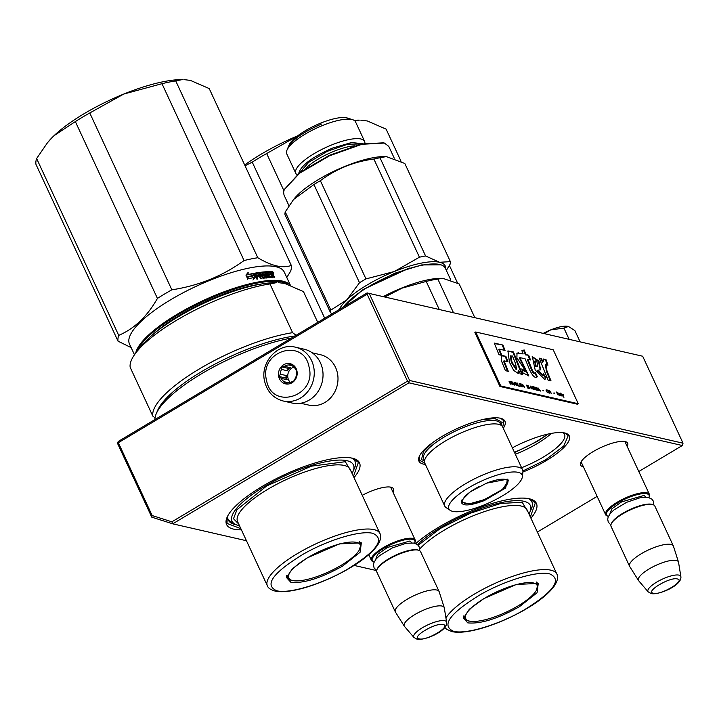 <?xml version="1.0" encoding="UTF-8"?>
<svg xmlns="http://www.w3.org/2000/svg" width="719" height="719" viewBox="0 0 719 719"><rect width="100%" height="100%" fill="white"/><g stroke="black" fill="none" stroke-linecap="round" stroke-linejoin="round"><path stroke-width="1.08" d="M512.359 447.829A47.409 13.463 -24.9 0 1 565.673 433.242A47.409 13.463 -24.9 0 1 546.377 460.537A47.409 13.463 -24.9 0 1 522.902 472.015A42.933 12.196 155.1 0 0 522.596 469.884A42.933 12.196 155.1 0 0 485.298 473.956A42.933 12.196 -24.9 0 0 444.719 506.032A42.933 12.196 -24.9 0 0 446.175 507.659L450.247 510.373A40.345 11.459 -24.9 0 1 487.006 478.701A40.345 11.459 155.1 0 1 522.345 476.904L522.902 472.041M425.414 464.438A47.409 13.463 -24.9 0 1 419.195 456.628A47.409 13.463 -24.9 0 1 441.843 436.568A47.409 13.463 -24.9 0 1 501.341 418.494A47.409 13.463 -24.9 0 1 503.291 428.29M362.241 495.328A25.965 7.379 -24.9 0 1 391.46 487.329A25.965 7.379 -24.9 0 1 392.925 492.057M241.404 529.84A73.275 20.815 -24.9 0 1 226.97 517.554A73.275 20.815 -24.9 0 1 261.977 486.556A73.275 20.815 -24.9 0 1 353.928 458.623A73.275 20.815 -24.9 0 1 354 477.578M583.379 466.784A25.965 7.379 -24.9 0 1 580.718 462.614A25.965 7.379 -24.9 0 1 593.121 451.631A25.965 7.379 -24.9 0 1 625.71 441.727A25.965 7.379 -24.9 0 1 627.166 446.454M415.762 543.582A73.275 20.815 -24.9 0 1 438.887 527.126A73.275 20.815 -24.9 0 1 530.838 499.193A73.275 20.815 -24.9 0 1 530.91 518.147M376.603 570.58L354.09 565.422M246.464 540.742L172.722 523.827L408.931 382.832L682.331 445.519L638.796 471.511M597.13 496.389L537.363 532.06M521.59 467.701A43.805 12.439 -24.9 0 0 543.393 457.05A43.805 12.439 155.1 0 0 564.55 434.348A43.805 12.439 155.1 0 0 563.094 432.703M390.255 487.06A24.239 6.884 -24.9 0 1 391.181 488.048A24.239 6.884 -24.9 0 1 391.352 488.668M353.703 469.804A69.824 19.835 155.1 0 0 354.988 461.283A69.824 19.835 155.1 0 0 351.591 458.039M235.652 524.6A69.824 19.835 -24.9 0 1 228.318 520.08A69.824 19.835 -24.9 0 1 228.031 515.397M624.496 441.457A24.239 6.884 -24.9 0 1 625.422 442.446A24.239 6.884 -24.9 0 1 625.593 443.066M581.806 463.396A24.239 6.884 -24.9 0 1 581.446 462.856A24.239 6.884 -24.9 0 1 581.294 461.517M530.613 510.373A69.824 19.835 155.1 0 0 531.898 501.853A69.824 19.835 155.1 0 0 528.501 498.609M682.331 445.519L683.032 443.192L409.632 380.495L408.913 381.582L407.502 381.16L171.868 521.814L172.722 523.827L151.781 517.177L117.673 443.704L117.664 442.455L118.347 442.706L367.139 294.197L367.849 293.109L642.669 356.229L367.849 293.109M408.931 382.832L408.913 381.582M515.343 454.264A43.805 12.439 -24.9 0 0 537.156 443.605A43.805 12.439 155.1 0 0 551.392 433.395M171.868 521.814L152.158 515.55L151.781 517.177M683.032 443.192L642.669 356.229M409.632 380.495L369.26 293.532M407.502 381.16L367.139 294.197M152.158 515.55L118.347 442.706M514.4 452.233A47.157 13.391 -24.9 0 0 537.219 441.026A47.157 13.391 155.1 0 0 547.456 434.204M367.175 292.867L118.383 441.376L117.664 442.455M424.848 463.225L419.348 460.097L419.42 456.116M500.819 418.341L503.893 420.858L502.725 427.077M514.561 452.566L537.21 441.448L548.211 434.033M565.143 433.099L568.226 435.606L563.786 446.023L545.712 459.765L522.902 470.936M353.38 458.461L358.377 462.443L353.451 476.409M240.856 528.672L227.015 523.414L227.195 517.033M530.289 499.022L535.287 503.012L530.361 516.97M368.775 554.673L371.381 560.299A24.14 6.857 155.1 0 1 386.615 545.784A24.14 6.857 155.1 0 1 412.841 538.45A24.14 6.857 -24.9 0 1 415.169 539.969A24.14 6.857 -24.9 0 1 415.043 542.27L414.701 543.097A23.448 6.66 -24.9 0 1 414.656 543.187M371.381 560.299A24.14 6.857 155.1 0 0 373.224 561.683L374.069 561.952A23.448 6.66 155.1 0 0 374.168 561.979M374.069 561.952A23.448 6.66 155.1 0 1 384.09 548.166A23.448 6.66 155.1 0 1 412.562 539.385A23.448 6.66 -24.9 0 1 414.701 543.097M418.764 550.278A24.14 6.857 -24.9 0 0 418.269 550.143A24.14 6.857 155.1 0 0 395.27 555.868A24.14 6.857 155.1 0 0 376.936 569.691L377.286 568.864A23.448 6.66 155.1 0 1 395.091 555.436A23.448 6.66 155.1 0 1 417.433 549.882A23.448 6.66 -24.9 0 1 417.91 550.008L418.764 550.278A24.14 6.857 -24.9 0 1 420.597 551.662L439.111 591.548A24.14 6.857 -24.9 0 1 439.201 591.782L444.234 607.645A22.019 6.255 -24.9 0 1 444.297 607.914L446.634 622.259A18.083 5.141 155.1 0 0 444.764 620.722A18.083 5.141 155.1 0 0 424.489 626.555A18.083 5.141 155.1 0 0 413.928 637.438L404.473 626.402A22.019 6.255 155.1 0 1 404.312 626.177L395.441 612.094A24.14 6.857 155.1 0 1 395.324 611.878A24.14 6.857 155.1 0 1 410.558 597.363A24.14 6.857 155.1 0 1 436.784 590.029A24.14 6.857 -24.9 0 1 439.111 591.548M376.936 569.691A24.14 6.857 155.1 0 0 376.81 571.991L395.324 611.878M404.312 626.177A22.019 6.255 155.1 0 1 417.748 612.921A22.019 6.255 155.1 0 1 442.032 606.054A22.019 6.255 -24.9 0 1 444.234 607.645M581.276 462.236L605.623 514.696A24.14 6.857 155.1 0 1 620.856 500.181A24.14 6.857 155.1 0 1 647.082 492.848A24.14 6.857 -24.9 0 1 649.41 494.366A24.14 6.857 -24.9 0 1 649.284 496.667L648.942 497.494A23.448 6.66 -24.9 0 1 648.898 497.584M605.623 514.696A24.14 6.857 155.1 0 0 607.465 516.08L608.31 516.35A23.448 6.66 155.1 0 0 608.409 516.377M608.31 516.35A23.448 6.66 155.1 0 1 618.331 502.572A23.448 6.66 155.1 0 1 646.803 493.782A23.448 6.66 -24.9 0 1 648.942 497.494M653.005 504.675A24.14 6.857 -24.9 0 0 652.51 504.549A24.14 6.857 155.1 0 0 629.511 510.265A24.14 6.857 155.1 0 0 611.177 524.088L611.527 523.27A23.448 6.66 155.1 0 1 629.332 509.834A23.448 6.66 155.1 0 1 651.675 504.28A23.448 6.66 -24.9 0 1 652.151 504.405L653.005 504.675A24.14 6.857 -24.9 0 1 654.838 506.068L673.352 545.946A24.14 6.857 -24.9 0 1 673.442 546.179L678.475 562.042A22.019 6.255 -24.9 0 1 678.538 562.312L680.875 576.656A18.083 5.141 155.1 0 0 679.006 575.128A18.083 5.141 155.1 0 0 658.73 580.952A18.083 5.141 155.1 0 0 648.17 591.836L638.715 580.799A22.019 6.255 155.1 0 1 638.553 580.575L629.682 566.491A24.14 6.857 155.1 0 1 629.565 566.275A24.14 6.857 155.1 0 1 644.799 551.761A24.14 6.857 155.1 0 1 671.025 544.427A24.14 6.857 -24.9 0 1 673.352 545.946M611.177 524.088A24.14 6.857 155.1 0 0 611.051 526.389L629.565 566.275M638.553 580.575A22.019 6.255 155.1 0 1 651.989 567.318A22.019 6.255 155.1 0 1 676.273 560.452A22.019 6.255 -24.9 0 1 678.475 562.042M543.429 333.283A22.415 6.363 -24.9 0 1 550.7 329.886L544.553 333.544M568.019 326.354C564.199 325.662 558.429 326.839 550.7 329.886L563.93 328.107L568.468 326.471L574.903 330.623L580.035 341.678M569.062 339.161L563.93 328.107M312.262 352.831L320.359 354.692A25.857 23.287 102.9 0 1 337.867 375.992A25.857 23.287 102.9 0 1 325.015 402.388A25.857 23.287 102.9 0 1 308.793 405.103L300.695 403.242M322.364 368.559A27.583 24.841 102.9 0 1 291.887 402.991L283.115 400.977A27.583 24.841 102.9 0 0 313.592 366.546A27.583 24.841 102.9 0 0 295.446 347.205L304.218 349.218A27.583 24.841 -77.1 0 1 322.364 368.559M309.089 367.157C316.908 396.537 271.737 410.567 266.551 380.36C258.732 350.98 303.903 336.95 309.089 367.157M278.702 376.585A10.345 9.311 102.9 0 1 285.659 363.859A10.345 9.311 102.9 0 1 296.938 370.932A10.345 9.311 102.9 0 1 289.982 383.658A10.345 9.311 102.9 0 1 278.702 376.585M280.284 374.186A8.97 8.071 -77.1 0 1 281.56 369.431L281.794 366.906L284.436 366.322A8.97 8.071 -77.1 0 1 288.777 364.973L290.566 364.182L292.552 366.025A8.97 8.071 -77.1 0 1 295.617 369.431L296.758 371.076L296.525 373.592A8.97 8.071 102.9 0 1 295.248 378.356L294.17 380.684L292.372 381.465A8.97 8.071 102.9 0 1 288.031 382.814L285.398 383.407L284.257 381.762A8.97 8.071 102.9 0 1 281.192 378.356L279.215 376.522L280.284 374.186L286.279 375.561L285.623 377.987L287.187 379.731A8.97 8.071 102.9 0 1 286.495 377.718A8.97 8.071 102.9 0 1 286.279 375.561M279.215 376.522L285.623 377.987M281.56 369.431L287.555 370.806A8.97 8.071 102.9 0 1 290.431 367.697L288.211 368.38L287.555 370.806M284.436 366.322L290.431 367.697M288.777 364.973L292.3 365.782M293.9 367.05A8.97 8.071 -77.1 0 0 287.959 378.059A8.97 8.071 102.9 0 0 290.368 382.445M281.794 366.906L288.211 368.38M284.257 381.762L288.705 382.787M281.192 378.356L287.187 379.731M75.351 121.583L54.024 135.684A86.199 24.482 -24.9 0 1 123.785 94.045L89.767 112.973A94.827 26.936 -24.9 0 0 75.351 121.583L157.434 298.412C147.188 316.459 134.282 328.772 118.716 335.369L36.624 158.531A94.827 26.936 155.1 0 0 35.95 164.327L118.033 341.166L131.164 347.628M54.024 135.684L47.517 142.686L36.624 158.531M123.785 94.045L161.982 83.701L244.065 260.539C222.647 276.024 198.579 285.776 171.85 289.811A94.827 26.936 -24.9 0 0 164.462 294.071A94.827 26.936 155.1 0 0 157.434 298.412M171.85 289.811L89.767 112.973M123.938 93.982A86.199 24.482 -24.9 0 1 182.401 79.584L175.724 80.896L257.806 257.735C271.629 266.021 282.792 268.582 291.303 265.419A94.827 26.936 -24.9 0 1 290.629 271.216L286.773 277.48M190.256 80.366A86.199 24.482 -24.9 0 1 190.427 80.402L183.875 79.602M291.303 265.419L209.22 88.581L190.427 80.402M53.934 135.765A86.199 24.482 155.1 0 0 48.173 141.886L47.517 142.686M118.716 335.369A94.827 26.936 155.1 0 0 118.033 341.166M290.332 285.155L284.284 272.124A85.345 24.239 -24.9 0 0 170.691 299.751A85.345 24.239 155.1 0 0 129.474 343.988L134.471 354.755M244.065 260.539A94.827 26.936 -24.9 0 1 257.806 257.735M161.982 83.701A94.827 26.936 -24.9 0 1 175.724 80.896M290.054 285.048A85.345 24.239 -24.9 0 0 177.377 314.149A85.345 24.239 155.1 0 0 135.72 353.047M273.499 272.591L272.744 272.42L273.687 272.465L273.184 273.499M272.744 272.42L272.735 271.719L272.222 272.061M272.133 272.115L274.658 277.561L273.939 277.543L272.438 274.964L271.701 274.955L272.582 277.534A85.345 24.239 -24.9 0 0 269.364 277.642L266.794 272.861L265.985 272.914L268.214 277.714L267.396 277.777L265.167 272.977A85.345 24.239 -24.9 0 0 262.723 273.211L263.244 274.316A85.345 24.239 -24.9 0 1 264.799 274.164L266.515 277.849A85.345 24.239 -24.9 0 0 262.92 278.253L261.348 275.719A85.345 24.239 -24.9 0 0 260.152 275.889L261.348 278.469L260.431 278.604L258.211 273.804A85.345 24.239 -24.9 0 0 255.802 274.2L256.162 275.341A85.345 24.239 -24.9 0 1 258.346 274.973L258.867 276.087A85.345 24.239 -24.9 0 0 256.683 276.447L257.878 279.026L256.917 279.197L254.58 273.22A85.345 24.239 -24.9 0 1 260.179 272.339L262.92 277.076A85.345 24.239 -24.9 0 1 265.347 276.806L264.664 275.332A85.345 24.239 -24.9 0 0 263.091 275.503L261.545 272.177A85.345 24.239 -24.9 0 1 268.933 271.638L269.445 272.753A85.345 24.239 -24.9 0 0 267.765 272.807L268.151 273.921A85.345 24.239 -24.9 0 1 269.589 273.867L270.101 274.982A85.345 24.239 -24.9 0 0 268.672 275.035L269.481 276.5A85.345 24.239 -24.9 0 1 271.647 276.429L269.544 271.629A85.345 24.239 -24.9 0 1 271.611 271.647L272.133 272.115L271.117 271.989A84.653 24.042 -24.9 0 0 269.697 271.971M271.629 272.456L272.402 274.119L272.905 273.786L272.276 274.802L273.984 277.543M271.71 276.384L272.582 277.534M263.019 274.155L262.812 274.658A84.653 24.042 -24.9 0 1 264.367 274.496L266.515 277.849M255.802 274.2L255.793 275.665A84.653 24.042 -24.9 0 1 257.959 275.305L258.346 274.973M262.687 276.914L262.507 277.408A84.653 24.042 -24.9 0 1 264.916 277.139L265.401 276.608M267.765 272.807L267.252 273.337L267.684 274.263A84.653 24.042 -24.9 0 1 269.113 274.209L269.589 273.867M269.266 276.321L269.014 276.833A84.653 24.042 -24.9 0 1 271.162 276.77L271.692 276.249M253.358 273.445A85.345 24.239 -24.9 0 0 248.028 274.55L248.172 272.438L245.925 275.08L247.704 278.918L247.884 276.608A85.345 24.239 -24.9 0 1 253.277 275.449L253.358 273.445L252.926 275.772M253.474 275.638A85.345 24.239 -24.9 0 0 248.091 276.797L247.938 278.864A85.345 24.239 -24.9 0 1 253.367 277.66L253.259 279.718L255.335 277.21L253.573 273.4L253.133 275.961A84.653 24.042 -24.9 0 0 248.073 277.04M287.942 284.32A84.653 24.042 -24.9 0 0 177.944 314.814A84.653 24.042 155.1 0 0 137.356 350.998M272.402 274.119L272.276 274.802M271.701 274.955L271.234 275.278M272.186 277.408L272.097 277.876M265.985 272.914L265.536 273.256L267.63 277.759M262.588 274.487L262.669 273.409M266.21 277.696L266.075 278.19M260.152 275.889L259.757 276.222L260.835 278.541M258.364 276.159L257.959 275.305M256.683 276.447L256.306 276.779L257.393 279.116M254.337 273.526A84.653 24.042 -24.9 0 1 259.766 272.681L262.282 277.246M261.339 272.483A84.653 24.042 -24.9 0 1 268.448 271.98L268.933 271.638M268.816 272.771L268.448 271.98M268.151 273.921L267.684 274.263M269.472 275L269.113 274.209M268.672 275.035L268.205 275.377L268.798 276.662M247.884 276.608L247.408 279.233M248.028 274.55L247.848 272.753M247.722 274.865A84.653 24.042 -24.9 0 1 253.007 273.768M255.335 277.21L254.984 277.534L253.528 274.406M252.926 280.033L254.984 277.534M261.428 284.005A80.51 22.864 -24.9 0 0 179.705 315.219A80.51 22.864 155.1 0 0 153.3 334.2M270.73 274.191A84.653 24.042 -24.9 0 1 271.728 274.191L272.222 273.858L271.593 272.744L270.209 273.058M259.244 275.107A84.653 24.042 -24.9 0 1 260.422 274.946L260.835 274.613L260.17 273.526L258.813 274.182L259.244 275.107L259.64 274.775A85.345 24.239 -24.9 0 1 260.835 274.613M273.184 273.004L272.627 271.998M272.78 271.899L273.364 272.303M273.328 273.112L273.346 272.42L272.852 272.753M272.222 273.858A85.345 24.239 -24.9 0 0 271.18 273.849L270.721 274.164M271.18 273.849L270.668 272.735M259.64 274.775L259.271 273.651M342.532 566.123C320.863 578.184 303.643 583.576 290.853 582.309L286.522 577.573L292.435 568.666L307.031 557.98L339.449 543.897L361.333 542.845L360.156 552.192L342.532 566.123M293.127 580.646L290.961 580.323L287.025 577.752L286.719 576.593M152.814 416.103L130.184 367.346A94.827 26.936 -24.9 0 1 137.176 351.214L142.407 344.904A86.199 24.482 -24.9 0 1 276.644 282.603L269.958 283.915L292.588 332.672A94.827 26.936 -24.9 0 0 199.244 369.009A94.827 26.936 -24.9 0 0 152.814 416.103L155.052 417.793M284.454 283.376A86.199 24.482 -24.9 0 1 284.697 283.43L278.109 282.621M137.176 351.214A94.827 26.936 -24.9 0 1 269.958 283.915M317.744 322.373L303.463 291.599L284.697 283.43M296.749 335.764L292.588 332.672M154.927 419.554A94.827 26.936 -24.9 0 1 156.176 413.919L157.542 410.621A92.068 26.145 -24.9 0 1 211.692 365.881A92.068 26.145 -24.9 0 1 294.925 335.989M156.176 413.919A94.827 26.936 -24.9 0 1 291.519 338.029M239.454 525.643A66.894 19 155.1 0 1 238.537 525.454A66.894 19 -24.9 0 1 237.18 525.086A66.894 19 -24.9 0 1 265.769 485.765A66.894 19 -24.9 0 1 346.998 460.708A66.894 19 155.1 0 1 353.092 471.287L355.222 466.164M352.049 473.372A66.894 19 155.1 0 0 353.092 471.287M351.303 471.763L345.318 461.706L311.318 466.182L266.821 485.864L236.991 509.636L233.504 518.714L238.708 524.034M276.698 590.748C263.945 585.032 272.789 572.854 303.229 554.196C328.268 539.78 360.668 530.092 372.864 533.354C385.618 539.07 376.774 551.257 346.333 569.906C321.303 584.322 288.894 594.02 276.698 590.748M360.453 542.36L361.145 543.348L359.41 549.882M307.795 557.62A39.419 11.198 -24.9 0 1 360.534 546.835A39.419 11.198 -24.9 0 1 341.219 565.287A39.419 11.198 155.1 0 1 290.081 579.541A39.419 11.198 155.1 0 1 307.795 557.62M234.978 524.322L228.282 519.999M324.7 318.211L252.252 162.143L245.044 165.756M252.252 162.143A94.827 26.936 -24.9 0 1 266.668 153.542L297.531 135.936M244.676 164.966A86.199 24.482 -24.9 0 1 297.603 135.882M283.897 190.652L266.668 153.542M354.063 120.316A86.199 24.482 -24.9 0 1 359.311 120.145L354.764 120.837M367.157 120.936A86.199 24.482 -24.9 0 1 367.337 120.972L360.776 120.163M401.049 161.29L386.13 129.15L367.337 120.972M457.563 283.043L449.402 265.455M519.442 606.692C497.773 618.753 480.544 624.146 467.754 622.87L463.431 618.142L469.345 609.227L483.941 598.55L516.359 584.466L538.243 583.415L537.066 592.762L519.442 606.692M470.037 621.216L467.871 620.892L463.935 618.322L463.629 617.163M417.514 544.669A66.894 19 -24.9 0 1 471.772 512.018A66.894 19 -24.9 0 1 523.908 501.278A66.894 19 155.1 0 1 529.993 511.847L532.123 506.733M528.95 513.941A66.894 19 155.1 0 0 529.993 511.847M528.204 512.332L522.228 502.275L500.864 503.444L470.756 513.069L440.352 528.456L418.152 545.29M453.608 631.318C440.855 625.602 449.699 613.415 480.139 594.766C505.169 580.35 537.578 570.652 549.774 573.915C562.528 579.631 553.684 591.818 523.243 610.476C498.204 624.892 465.804 634.58 453.608 631.318M537.363 582.929L538.055 583.918L536.32 590.452M484.696 598.19A39.419 11.198 -24.9 0 1 537.444 587.405A39.419 11.198 -24.9 0 1 518.129 605.856A39.419 11.198 155.1 0 1 466.991 620.111A39.419 11.198 155.1 0 1 484.696 598.19M484.453 500.523C469.777 505.978 462.02 506.374 461.203 501.691L461.526 500.514L470.199 491.85L486.484 483.195L507.533 479.16L505.646 487.985L484.453 500.523M507.075 479.034L508.648 480.373L502.653 489.351L484.202 499.696L469.228 503.884L461.733 502.15L461.724 500.082M342.837 307.39L362.637 289.91L394.803 273.229L421.685 264.934L440.891 264.808A57.754 16.402 -24.9 0 1 445.286 268.124L450.768 279.934M343.233 307.157A57.754 16.402 -24.9 0 1 395.108 273.597A57.754 16.402 -24.9 0 1 440.891 264.808M522.596 469.884L502.698 427.005A42.933 12.196 155.1 0 0 491.517 424.003A42.933 12.196 155.1 0 0 465.391 431.076A42.933 12.196 -24.9 0 0 429.737 452.682A42.933 12.196 -24.9 0 0 424.812 463.153L444.719 506.032M450.247 510.373A40.345 11.459 -24.9 0 0 483.932 505.017A40.345 11.459 155.1 0 0 522.345 476.904M474.774 317.537L459.18 283.942L442.823 278.343L437.844 279.053A63.793 18.119 155.1 0 0 426.223 281.426L439.21 309.386M453.437 312.648L437.844 279.053M384.953 296.938L402.02 288.148L426.223 281.426M442.823 278.343L441.008 278.325A57.754 16.402 155.1 0 0 401.786 287.995A57.754 16.402 -24.9 0 0 383.353 296.579M481.982 419.716L494.78 418.539L500.954 421.595L500.936 425.19M421.801 458.336L423.455 451.64L432.613 442.643M446.355 270.416L450.085 264.241A65.51 18.604 155.1 0 0 450.346 262.902A65.51 18.604 155.1 0 0 450.391 261.653L404.806 163.456L386.31 156.589L379.992 157.767A65.51 18.604 -24.9 0 0 373.862 159.016L419.438 257.213A65.51 18.604 -24.9 0 1 425.576 255.964L379.992 157.767M339.314 309.494A58.616 16.645 155.1 0 1 346.783 299.886A58.616 16.645 -24.9 0 1 394.3 271.521L365.953 278.9A65.51 18.604 -24.9 0 0 359.509 282.738L346.783 299.886L330.839 310.105A65.51 18.604 155.1 0 0 330.569 311.444A65.51 18.604 155.1 0 0 330.533 312.702L284.949 214.496A65.51 18.604 155.1 0 1 284.994 213.246A65.51 18.604 -24.9 0 1 285.254 211.907L293.586 199.487L313.933 184.54A65.51 18.604 -24.9 0 1 320.368 180.694C336.079 168.902 353.901 161.676 373.862 159.016M332.241 313.718L330.533 312.702M364.596 141.373A37.927 10.776 -24.9 0 0 328.646 146.227A37.927 10.776 -24.9 0 0 295.518 171.392A37.927 10.776 155.1 0 0 295.788 173.315L286.737 153.821A37.927 10.776 155.1 0 1 286.477 151.898A37.927 10.776 -24.9 0 1 286.944 150.208A37.927 10.776 -24.9 0 1 316.612 128.081A37.927 10.776 -24.9 0 1 352.661 119.705A37.927 10.776 -24.9 0 1 355.546 121.879L364.596 141.373A37.927 10.776 -24.9 0 1 364.866 143.234M286.944 150.208L289.092 145.058A33.622 9.545 -24.9 0 1 315.38 125.439A33.622 9.545 -24.9 0 1 347.34 118.015L352.661 119.705M295.788 173.315A37.927 10.776 155.1 0 0 297.037 174.726M288.984 205.742L283.996 195.002L283.592 192.081L284.302 189.501L299.904 172.515L329.284 155.385L361.315 143.998L383.64 142.82M284.302 189.501L299.751 173.135L329.482 155.807L361.9 144.285L384.377 143.054L388.772 146.37L394.255 158.18M445.654 268.906A58.616 16.645 155.1 0 0 439.588 262.273A58.616 16.645 -24.9 0 0 394.3 271.521L419.438 257.213M450.391 261.653L439.588 262.273L425.576 255.964M359.509 282.738L313.933 184.54M330.839 310.105L285.254 211.907M365.953 278.9L320.368 180.694M363.643 289.254L409.363 268.034M293.837 199.181L294.556 198.318A57.754 16.402 -24.9 0 1 384.494 156.571L386.157 156.589M298.906 173.261L298.933 172.686C301.665 164.903 312.882 156.697 332.582 148.06L351.573 142.533L362.547 143.719M321.447 124.072C301.746 132.709 290.53 140.915 287.798 148.698M479.402 486.421A24.734 7.028 -24.9 0 0 463.476 502.608A24.734 7.028 -24.9 0 0 484.309 499.453A24.734 7.028 155.1 0 0 507.884 482A24.734 7.028 155.1 0 0 486.197 483.321A24.734 7.028 -24.9 0 0 485.361 483.662M563.552 396.798L563.31 395.099M563.525 394.515L563.381 395.675L561.899 394.138L563.93 397.337L563.256 394.677M510.382 384.144L510.068 382.876L510.93 383.074L512.323 384.593L510.796 381.789L508.989 381.151L510.382 384.144M511.335 381.69L513.033 384.755L511.335 381.69M512.054 381.852L514.669 385.132L514.094 382.319L514.292 384.701L512.054 381.852M515.73 382.697L514.867 382.894L515.424 384.395L517.347 385.69L516.601 383.29L514.921 382.769M517.267 383.047L518.354 385.977L520.188 386.4L518.48 385.663L517.051 383.173M524.681 387.424L522.371 384.216L522.947 387.029L523.099 386.382L524.681 387.424M529.535 388.143L528.231 385.735L526.461 385.159L527.854 388.152L529.301 388.431L529.175 387.874M530.595 386.103L531.17 388.916L531.323 388.269L532.348 388.503L533.21 389.383L530.595 386.103M535.224 389.671L534.325 387.361L532.231 386.48L533.624 389.473L535.224 389.671M537.668 390.237L536.778 387.918L534.684 387.038L536.077 390.04L537.668 390.237M542.926 390.642L543.645 390.803L542.926 390.642M556.389 392.017L558.088 395.091L556.389 392.017M561.179 395.738L561.773 395.935L560.82 394.174L559.4 393.679L560.703 394.318L559.777 394.794L561.179 395.738M521.293 384.252L519.208 383.488L521.724 386.75L520.475 384.072L521.293 384.252M540.571 391.073L537.956 387.793L538.531 390.606L538.684 389.95L540.571 391.073M558.672 394.767L559.625 395.441L558.33 393.545L558.78 393.419L557.728 392.727L558.672 394.767M548.741 392.547L547.006 391.864L546.341 390.228L547.959 390.768L546.889 389.842L545.973 390.031L546.53 391.522L547.536 392.61L548.507 392.835L548.327 392.394M549.711 393.167L549.091 391.828L549.963 392.026L551.347 393.545L550.233 391.235L548.013 390.102L549.711 393.167M553.702 393.113L554.421 393.275L553.702 393.113M562.177 396.025L560.784 393.023L562.177 396.025M546.952 370.86L546 364.533L547.95 365.207L546.134 359.806L543.69 358.979L543.061 361.9L541.38 358.448L539.259 358.188L548.148 380.261L551.042 380.926L546.952 370.86L546.395 371.193L545.433 364.857L546 364.533M546.054 377.745L543.537 373.862L542.818 374.869L537.794 370.213L540.535 369.791L539.007 361.082L532.339 356.642L535.179 370.015L544.786 379.443L546.054 377.745L545.487 378.077L543.196 374.527M535.394 372.541C534.693 373.664 533.624 372.775 532.186 369.863L527.971 359.374L530.496 359.958L528.654 355.186L526.02 354.584L524.142 349.937L521.877 350.728L523.162 353.928L516.997 353.056L516.907 357.9L525.877 371.355L521.805 368.919L522.839 372.828L528.78 375.785L519.9 357.649L525.068 358.718L529.346 369.224C532.626 376.235 535.287 378.724 537.327 376.702L535.394 372.541L534.559 373.206M536.742 377.286L537.327 376.702L536.769 377.035L534.9 372.999M521.203 371.265L513.456 351.951L507.92 350.926L509.456 362.268L513.708 370.456L518.336 373.44L518.723 370.698L520.286 373.898L522.686 374.455L521.203 371.265L520.646 371.597L512.899 352.292L507.668 351.115M505.888 356.336L501.871 355.42L501.17 360.174L505.403 370.662L508.297 371.328L504.073 360.839L507.982 361.738L505.888 356.336L501.808 355.869M494.259 343.062L498.959 354.701L501.853 355.366L499.354 349.146L505.053 350.459L502.958 345.057L494.259 343.062M578.265 403.736L553.208 349.758L475.717 331.989L500.775 385.968L578.265 403.736L577.42 404.231L499.93 386.463L500.775 385.968M510.211 381.43L509.106 381.412M510.499 381.555L509.933 381.6M511.065 382.086L510.706 382.859L509.699 382.688M516.017 382.814L515.451 382.859M517.464 384.863L516.089 385.231M520.008 386.013L518.291 385.851M527.683 385.438L526.578 385.411M527.971 385.555L527.404 385.6M529.418 387.604L527.791 388.026M533.453 386.759L532.348 386.741M533.741 386.885L533.174 386.93M535.907 387.325L534.801 387.298M536.194 387.442L535.628 387.487M537.641 389.491L536.014 389.914M543.492 390.489L542.899 390.579M560.227 394.38L559.768 394.542M560.344 394.632L560.829 395.486L559.948 394.551M560.11 393.724L559.517 393.823M521.149 383.937L519.325 383.748M546.889 389.842L546.152 389.905M547.177 389.959L546.611 390.004M548.103 392.457L547.411 392.529M548.282 392.439L547.824 392.628M549.244 390.381L548.139 390.354M550.233 391.235L548.732 391.63M554.277 392.96L553.675 393.05M550.278 380.746L546.395 371.193M541.38 358.448L539.43 358.61M543.061 361.9L542.503 362.232L540.814 358.781M546.134 359.806L543.447 359.194M547.069 364.569L545.577 360.138M542.818 374.869L542.252 375.201L537.246 370.555L537.794 370.213M540.221 369.952L538.522 361.54L532.078 356.84M545.065 379.281L545.487 378.077M528.528 375.893L519.334 357.972L519.9 357.649M525.391 371.642L522.129 370.132M518.453 352.849L516.772 353.218M523.162 353.928L517.896 353.182M524.142 349.937L521.922 350.854M526.02 354.584L525.463 354.916L523.585 350.27M528.654 355.186L525.463 354.916M529.741 359.788L528.088 355.519M527.971 359.374L527.413 359.716L531.629 370.195C533.013 373.116 534.082 374.006 534.837 372.873M521.886 374.266L520.646 371.597M518.723 370.698L518.165 371.031L517.995 373.565M513.456 351.951L512.899 352.292M507.228 361.567L505.331 356.669M504.073 360.839L503.507 361.172L507.533 371.157M502.958 345.057L494.465 343.574M504.298 350.288L502.401 345.39M499.354 349.146L498.797 349.488L501.089 355.186M499.93 386.463L474.882 332.484L475.717 331.989M514.948 383.335L516.143 383.191L517.231 385.033M534.846 389.356L533.75 389.168L532.716 386.93L534.082 387.415L534.882 388.853L534.568 389.527L533.561 389.356M537.695 366.07L536.176 366.375L535.17 360.857L536.877 361.594L537.695 366.07L535.619 366.708L534.639 361.172M516.601 369.099L516.044 369.431L511.38 362.448L510.292 356.031L512.476 356.013L515.559 363.661L516.601 369.099L512.045 362.385L510.858 355.707M510.984 382.688L509.232 381.663M509.447 381.537L510.894 382.211M517.123 385.294L516.664 385.474M515.73 384.458L515.074 383.631M523.037 386.139L522.695 384.521L523.953 386.346L522.794 386.283M529.076 388.035L527.98 387.838L526.946 385.609L528.312 386.094L529.184 387.775M531.26 388.026L530.919 386.409L532.177 388.233L531.017 388.17M537.3 389.923L536.203 389.725L535.17 387.496L536.536 387.981L537.408 389.662M538.612 389.707L538.279 388.089L539.538 389.923L538.378 389.851M550.008 391.639L548.255 390.615M548.471 390.489L550.017 391.352M375.66 559.535L377.556 554.43L387.343 547.492L409.767 541.056L411.825 542.746M419.177 638.84C426.502 641.141 451.918 625.961 443.102 624.559C435.777 622.259 410.36 637.438 419.177 638.84M609.901 513.932L611.797 508.827L621.593 501.898L644.008 495.454L646.066 497.144M653.418 593.238C660.743 595.539 686.16 580.359 677.343 578.957C670.018 576.665 644.601 591.836 653.418 593.238M271.611 271.647L271.117 271.989M273.544 275.161L273.04 275.503M265.374 274.595L264.925 274.937M269.481 276.5L269.014 276.833M257.294 284.778A79.306 22.523 155.1 0 0 156.562 331.54M344.194 465.445A62.068 17.624 155.1 0 0 276.743 484.291A62.068 17.624 155.1 0 0 237.585 521.608L267.369 585.787A62.068 17.624 -24.9 0 1 306.537 548.471A62.068 17.624 -24.9 0 1 373.988 529.615A62.068 17.624 -24.9 0 1 379.965 533.525L350.18 469.345A62.068 17.624 155.1 0 0 344.194 465.445M445.924 617.918A62.068 17.624 -24.9 0 1 494.708 583.513A62.068 17.624 -24.9 0 1 550.898 570.185A62.068 17.624 -24.9 0 1 556.874 574.086L527.081 509.915A62.068 17.624 155.1 0 0 521.104 506.014A62.068 17.624 155.1 0 0 469.965 517.123A62.068 17.624 155.1 0 0 419.734 549.028M424.65 460.223A42.187 11.98 -24.9 0 1 463.575 427.463A42.187 11.98 155.1 0 1 500.559 424.992M361.235 144.016L347.888 144.142L327.388 151.296L308.694 162.332L299.976 172.452M354.413 145.822A33.622 9.545 155.1 0 0 305.755 168.399M532.186 369.863L531.629 370.195M518.174 364.039L517.617 364.371M536.176 366.375L535.619 366.708M390.821 487.518L415.169 539.969M413.928 637.438L417.011 639.2C424.48 640.863 447.919 631.03 446.634 622.259M625.063 441.915L649.41 494.366M648.17 591.836L651.252 593.597C658.73 595.26 682.16 585.428 680.875 576.656M653.886 505.062L653.391 501.188L651.845 499.139L648.376 497.449L640.386 497.656L626.564 502.329L613.999 509.897L610.386 513.339L608.175 516.961L607.708 519.181L608.256 522.129L610.907 525.014M419.644 550.664L419.177 546.853L417.658 544.795L414.144 543.052L406.163 543.258L392.34 547.923L379.767 555.481L376.154 558.924L373.88 562.689L373.458 564.882L374.06 567.821L376.666 570.616M295.446 347.205C277.777 342.325 259.721 362.727 264.646 381.438C267.27 391.792 273.427 398.308 283.115 400.977M272.905 274.424L272.402 274.766M267.729 272.825L267.261 273.157M271.683 276.42L271.198 276.761M237.18 525.086L231.904 523.414M379.965 533.525C381.528 536.077 380.782 539.915 377.7 545.029C370.653 554.888 357.685 563.678 346.261 570.086C320.899 584.34 289.784 594.379 274.973 591.045C270.587 589.742 268.052 587.989 267.369 585.787M360.534 546.835L359.707 541.47M286.522 575.443L290.081 579.541M556.874 574.086C558.438 576.647 557.683 580.485 554.61 585.599C547.563 595.458 534.594 604.239 523.171 610.656C497.809 624.91 466.685 634.94 451.883 631.606L446.526 629.197L444.881 627.417M537.444 587.405L536.617 582.031M463.422 616.003L466.991 620.111M500.954 425.199L502.177 422.26M424.561 460.663L421.523 459.702M383.524 142.784L384.377 143.054M463.476 502.608L461.589 500.586M507.551 479.249L507.884 482M544.319 379.722L544.876 379.389M525.319 371.687L525.877 371.355M535.17 360.857L534.612 361.19"/></g></svg>

